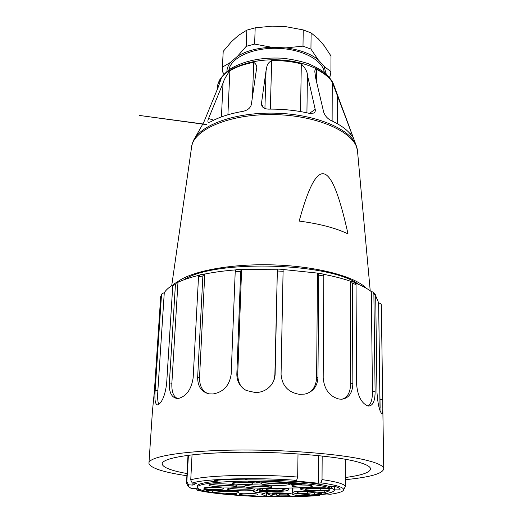 <?xml version="1.0" encoding="UTF-8"?>
<svg xmlns="http://www.w3.org/2000/svg" width="523" height="523" viewBox="0 0 523 523"><rect width="100%" height="100%" fill="white"/><g stroke="black" fill="none" stroke-linecap="round" stroke-linejoin="round"><path stroke-width="0.78" d="M275.111 488.848L279.419 488.417L285.427 488.992L282.943 489.593L283.741 489.966C282.472 490.836 278.033 491.025 270.437 490.541C267.776 490.28 266.423 489.966 266.364 489.606C266.952 489.031 269.868 488.783 275.111 488.848M322.175 456.004L322.031 479.598C336.779 481.761 344.533 484.043 345.291 486.442L344.598 487.972M186.724 483.54L188.424 455.252M334.302 490.273L334.55 486.625M304.837 495.778L291.579 496.262M291.579 496.353L291.226 496.275M217.64 480.173L217.601 481.114C203.748 482.409 196.916 484.154 197.099 486.338L197.348 486.874M217.601 481.114L214.554 480.415C223.177 479.696 233.258 479.277 244.816 479.16L247.752 479.879C268.011 479.807 286.846 480.624 304.255 482.33C316.258 483.566 324.835 485.004 329.993 486.638L335.661 486.625C338.355 487.547 339.826 488.456 340.061 489.351L340.068 489.371M192.046 454.82L190.738 479.944L192.248 483.036L196.674 483.298L192.85 485.089L192.954 483.075M192.85 485.089L188.489 484.834L187.005 481.794M188.489 484.834L188.064 486.194L191.065 488.358L195.092 488.305L201.185 490.182L197.21 490.228L196.556 488.874M197.21 490.228C205.323 492.104 216.646 493.634 231.186 494.817M272.13 496.288L273.594 496.307M277.327 496.373L277.491 496.785C293.58 496.889 307.674 496.445 319.782 495.444L316.559 495.098L326.855 493.954L330.091 494.313C339.022 493.039 343.552 491.463 343.676 489.58C343.402 487.227 335.838 484.978 320.991 482.827L318.304 483.239L293.991 480.774L296.633 480.343L297.672 477.061L298.012 453.892M320.096 494.771L319.782 495.444M322.031 479.598L320.991 482.827M318.514 455.611L318.304 483.239M190.738 479.944C203.172 475.414 256.303 473.779 297.672 477.061M296.633 480.343C256.231 477.218 204.558 478.735 192.248 483.036M340.068 489.855L334.543 489.861M296.698 483.494L296.691 484.128L293.854 484.658L290.853 484.396L293.678 483.86L290.304 483.592L292.579 483.16L302.137 484.004L299.829 484.435L299.842 483.782M249.353 482.258L248.458 481.683L259.33 481.722L260.179 482.291L256.433 482.252L257.499 482.958L254.093 482.945L253.014 482.239L249.353 482.258L249.373 481.683M234.337 494.072L234.317 494.588L226.099 493.764L234.088 493.372L236.69 493.634L233.748 494.013L236.664 494.281L234.317 494.588M207.337 489.378L207.278 490.581L203.872 489.41L215.097 490.11L207.278 490.581M236.52 491.352C229.152 491.993 221.811 491.777 214.495 490.711M213.855 490.803C219.621 489.685 239.194 490.79 238.763 492.195C239.697 494.085 211.959 493.346 212.188 491.489L213.855 490.803M233.748 494.013L233.774 493.411M210.011 490.149L210.024 489.77M236.86 486.057L244.051 486.213L246.019 485.403C252.354 484.187 272.431 485.318 272.045 486.848C273.091 488.953 243.881 488.292 244.051 486.22L244.051 486.129M252.439 488.802C247.51 489.587 234.467 489.227 229.59 488.168M229.166 488.234C235.206 487.07 255.021 488.188 254.609 489.652C255.597 491.64 227.159 490.94 227.361 488.979L229.166 488.234M269.946 485.991C264.939 486.867 251.151 486.514 246.196 485.377M234.886 484.945C229.859 485.808 216.019 485.396 211.057 484.233M210.638 484.298C216.699 483.043 237.416 484.252 236.971 485.815C237.972 487.926 208.677 487.142 208.899 485.063L210.638 484.298M205.042 487.554C209.174 486.717 223.439 487.508 223.524 488.574C224.733 490.084 203.172 489.482 203.852 488.024L205.042 487.554M218.836 487.56L208.644 487.24M240.299 493.503C244.444 492.764 257.715 493.457 257.793 494.418C258.95 495.791 238.396 495.301 238.998 493.967L240.299 493.503M252.799 493.451L244.071 493.222M270.849 495.333L270.829 496.392L272.117 496.85C235.193 496.425 197.655 492.025 197.315 487.469C196.341 483.88 220.824 480.912 254.466 481.108C288.055 481.278 322.26 484.631 331.327 488.358L326.744 488.319L325.136 487.789L311.904 487.678L266.606 488.384C260.369 488.652 257.205 489.182 257.107 489.979L257.669 490.443L253.531 491.509C253.773 491.999 255.734 492.424 259.408 492.777L265.004 493.294L261.82 494.385L266.56 496.314L266.671 491.999M266.56 496.314L270.829 496.392M265.004 493.294L265.037 491.953M257.669 490.443L257.695 489.436M331.327 488.358L331.334 486.632M248.517 482.526L236.801 482.199M233.696 482.513C238.194 481.605 252.772 482.409 252.923 483.559C254.263 485.226 231.617 484.671 232.304 483.056L233.696 482.513M253.014 482.239L253.027 481.676M287.657 483.141C281.093 484.442 260.742 483.33 260.984 481.67M263.076 482.539C269.718 481.271 290.049 482.409 289.683 484.01C290.795 486.227 260.794 485.619 260.931 483.429L263.076 482.539M293.54 485.187C298.326 484.337 312.074 485.043 312.264 486.142C313.65 487.763 291.239 487.371 291.854 485.789L293.54 485.187M307.786 485.141L296.378 484.906M293.678 483.86L293.691 483.245M293.854 484.658L293.88 483.259M299.829 484.435L296.691 484.128M256.433 482.252L256.447 481.69M254.132 481.676L254.093 482.945M272.117 496.85L272.143 495.791M316.82 488.475L310.747 488.358M319.808 488.685L320.442 490.136C315.84 490.711 305.471 490.143 305.007 489.286L304.961 489.168C306.975 488.292 311.754 488.129 319.311 488.678L328.653 488.757L329.667 490.214L328.3 488.757M329.667 490.214L320.442 490.136M313.12 492.418L307.504 491.882L307.158 493.692C301.202 493.594 297.868 493.215 297.156 492.548L298.594 492.065C302.353 491.45 312.983 491.901 314.075 492.718L321.475 493.424L314.519 494.385L314.173 492.725M314.519 494.385L307.158 493.692M307.504 491.882L303.399 491.777M278.785 495.909L279.838 494.137L277.648 493.326C283.656 493.359 287.284 493.712 288.513 494.385L287.604 494.836L290.141 495.791L278.785 495.909L276.164 494.954C273.32 494.712 271.855 494.405 271.777 494.045C272.045 493.634 274 493.392 277.641 493.326M277.438 493.333L276.164 494.954M286.839 494.065L279.838 494.137M265.501 491.555L262.389 491.398L265.494 491.685M267.292 491.627L262.409 491.175L267.292 491.496M266.723 491.221L262.428 490.947L266.73 491.005M262.278 490.907L261.65 491.149C261.585 491.751 270.417 491.947 270.09 491.332C268.515 490.796 265.913 490.659 262.278 490.907M261.422 490.829C265.919 490.515 269.142 490.692 271.097 491.359C271.496 492.11 260.565 491.868 260.65 491.13L261.422 490.829M282.322 488.691L282.943 489.593M281.616 488.626C279.537 489.012 276.432 489.077 272.3 488.835M288.735 488.005L288.716 488.933L279.099 488.011L268.946 488.377C264.403 488.567 262.088 488.959 262.016 489.541L263.422 490.201L259.173 491.09C259.029 491.797 268.404 492.313 271.542 491.777L274.837 491.274C282.505 491.391 286.924 491.038 288.095 490.201L288.716 488.933M296.018 493.451L295.985 495.588L292.194 494.13C288.807 492.568 266.527 492.444 267.593 493.987L273.692 496.347C306.792 496.798 335.681 494.019 334.289 489.888L334.295 486.625M324.227 490.94L324.214 492.784L312.957 491.705C304.863 490.875 292.167 491.391 292.893 492.503C293.135 492.986 295.031 493.405 298.587 493.751L309.708 494.797L295.985 495.588M325.607 487.933L312.506 487.822C304.981 487.841 301 488.279 300.562 489.129C301.758 490.11 306.576 490.685 315.016 490.862L328.843 490.979L324.214 492.784M331.817 486.632L331.811 487.985L331.334 487.979M331.811 487.985L334.289 489.888M287.604 494.836L286.591 493.823M174.139 283.695L172.76 285.663L166.628 383.797C165.15 394.826 162.411 401.762 158.417 404.606L157.613 404.913C155.239 404.599 154.416 399.755 155.154 390.38L161.489 294.979L162.058 293.586L164.274 292.73C165.928 290.036 168.798 287.447 172.897 284.963M199.838 274.902L198.518 276.87L193.17 377.698C191.477 388.962 186.789 395.819 179.101 398.265L177.134 398.474C171.551 397.598 168.962 392.4 169.374 382.875L175.434 284.335L176.892 282.335L177.977 282.283C183.632 279.635 190.66 277.314 199.06 275.307M235.925 269.724L235.213 271.64L231.173 374.233C229.486 385.601 223.406 392.185 212.92 393.976L209.05 393.865C201.368 391.962 197.576 386.36 197.668 377.063L202.872 275.941L204.205 273.96L204.781 274.052C214.084 272.169 224.36 270.783 235.605 269.901M277.373 269.221L275.131 374.108C274.987 378.253 273.64 381.953 271.084 385.209C267.018 390.014 261.794 392.472 255.42 392.57L246.333 390.504C239.972 386.915 236.808 381.417 236.834 374.017L240.672 271.28L241.371 269.358L277.373 269.221L274.882 374.762L273.791 380.581M283.211 269.515L317.873 273.137L318.775 275.131L317.951 377.39C317.454 386.288 313.127 391.851 304.968 394.074L299.535 394.349C288.199 392.446 282.047 385.778 281.067 374.35L283.126 269.365M323.397 274.287C333.569 276.209 342.532 278.511 350.286 281.178L351.077 281.171L352.397 283.237L352.855 383.47C352.574 393.008 348.848 398.271 341.676 399.245L338.904 399.023C329.562 396.454 324.325 389.465 323.188 378.057L323.815 276.007L322.92 274.019L317.879 273.124M355.66 283.165C362.276 285.826 367.492 288.637 371.304 291.605L372.879 291.984L373.88 293.874L375.102 391.256C375.161 400.781 373.017 405.711 368.663 406.051L367.283 405.724C361.223 402.769 357.673 395.676 356.621 384.438L356.032 284.545L354.751 282.498L351.083 281.152M375.697 295.835L378.672 302.895C380.574 303.405 381.457 304.236 381.313 305.367L382.829 408.679C382.829 412.255 382.503 413.922 381.849 413.673L381.463 413.333C379.24 410.294 377.743 403.305 376.972 392.355L375.691 295.397L374.841 293.612M378.672 302.895L380.038 410.477M371.304 291.605L372.461 391.446C372.435 399.781 370.899 404.606 367.865 405.913M350.286 281.178L350.672 383.862C350.312 392.636 347.37 397.761 341.839 399.239M317.494 273.241L316.605 377.952C316.01 386.026 312.78 391.224 306.916 393.551M241.606 269.495L237.717 374.677L236.834 374.017M244.489 389.419C240.253 386.615 237.998 381.705 237.717 374.677M204.781 274.052L199.525 377.632L197.668 377.063M208.448 393.747C202.512 391.609 199.531 386.236 199.525 377.632M177.977 282.283L171.858 383.274L169.374 382.875M177.617 398.467C173.486 396.918 171.564 391.851 171.858 383.274M164.274 292.73L157.868 390.583L155.154 390.38M158.894 404.305C157.724 402.566 157.384 397.99 157.868 390.583M161.653 294.253L160.705 296.482L154.37 391.446L152.428 411.261L148.983 462.692M186.901 475.74C163.189 472.217 150.532 468.105 148.937 463.398C147.754 456.932 180.971 450.944 232.591 450.113C284.107 449.25 342.827 454.036 367.911 460.619C377.822 463.215 383.098 465.803 383.738 468.386C383.627 473.413 370.807 477.179 345.278 479.689M187.012 473.563C171.387 470.713 163.117 467.555 162.189 464.091C161.13 458.344 190.614 453.068 236.004 452.323C281.302 451.539 333.151 455.677 355.869 461.476C365.047 463.823 369.924 466.17 370.5 468.523C370.722 472.269 362.315 475.27 345.272 477.512M348.011 233.892C335.635 227.989 319.35 223.72 299.169 221.085C317.781 153.272 331.294 158.933 348.011 233.892M208.533 118.531L223.033 83.079C223.968 79.81 226.243 75.724 229.872 70.808C236.219 66.964 244.169 64.133 253.707 62.329C256.362 64.198 257.29 66.434 256.499 69.029L251.347 104.548C250.425 107.973 247.68 110.235 243.123 111.327C229.904 113.596 218.993 117.132 210.396 121.924L208.599 122.395C207.67 122.075 207.651 120.787 208.533 118.531L213.783 120.153M217.019 90.074L217.921 83.942L221.229 78.528L218.222 87.145L203.728 122.408L193.928 139.752M315.676 78.058L314.872 71.828C314.624 70.448 315.16 69.624 316.474 69.356C323.881 73.03 329.137 77.273 332.249 82.085L351.574 133.149L352.744 137.091L352.116 136.326C348.083 130.384 341.009 125.089 330.896 120.44C327.359 118.531 324.96 115.766 323.685 112.151L315.676 78.058M261.435 103.652L266.057 70.546C267.227 67.245 265.939 63.891 271.692 60.563C282.06 60.413 291.932 61.524 301.307 63.898C305.373 68.127 307.406 71.873 307.426 75.135L315.356 110.039L315.075 111.915L314.088 113.04L309.708 113.432C296.685 110.405 282.93 108.967 268.456 109.117C265.194 109.006 262.984 107.934 261.833 105.901L261.435 103.652L263.35 107.627M183.619 279.923C213.476 259.356 329.967 262.363 358.647 284.414M176.898 282.328C190.477 271.228 230.63 263.487 273.817 264.913C317.01 266.292 355.182 276.543 366.512 288.382M224.132 74.024L222.536 71.88L222.452 67.107L230.512 62.368L237.514 56.268L246.209 46.331L246.836 30.138L238.39 35.44L231.434 41.722L223.203 51.404L222.452 67.107M246.836 30.138L255.191 27.83L272.221 26.15L286.362 26.765L303.242 29.922L311.126 32.929L318.337 38.898L324.182 45.71L330.994 56L330.935 71.677L324.051 66.323L318.154 59.694L310.937 49.103L311.126 32.929M255.191 27.83L254.623 44.076L271.627 47.266L285.898 47.881L302.994 46.155L303.242 29.922M330.935 71.677L330.059 76.391L329.255 77.267M228.937 69.899C230.715 57.778 252.4 47.6 277.177 48.319C301.954 48.907 323.083 60.217 324.253 72.409M324.051 66.323L326.221 74.103M302.994 46.155L310.937 49.103M285.898 47.881C299.672 49.665 310.427 53.608 318.154 59.694M246.209 46.331L254.623 44.076M237.514 56.268C246.255 50.862 257.63 47.861 271.627 47.266M226.884 71.488C226.995 68.336 228.205 65.297 230.512 62.368M222.36 67.84L223.203 51.404M262.742 494.98L262.775 493.732M259.408 492.777L259.454 491.293M260.212 488.874L260.166 490.711M292.194 494.13L292.292 488.031M312.963 490.829L312.957 491.705M381.319 305.752L381.313 305.367M382.751 399.52L380.051 399.507M375.691 295.397L373.88 293.874M375.102 391.256L372.461 391.446M356.032 284.545L352.397 283.237M352.855 383.47L350.672 383.862M323.815 276.007L318.775 275.131M317.951 377.39L316.605 377.952M283.263 271.287L277.556 271.006M275.131 374.108L274.882 374.762M240.672 271.28L235.213 271.64M202.872 275.941L198.518 276.87M175.434 284.335L172.76 285.663M161.489 294.979L160.705 296.482M223.033 83.079L221.432 116.917M229.872 70.808L227.904 114.779M253.707 62.329L252.491 96.827M220.961 78.45L220.889 79.96M316.474 69.356L316.363 80.987M332.249 82.085L332.125 121.009M337.603 95.461L337.57 123.827M351.574 133.149L349.75 133.293M266.057 70.546L264.913 108.49M271.692 60.563L270.332 109.098M301.307 63.898L300.555 111.576M307.426 75.135L306.923 112.805M315.238 109.32L309.426 113.367M218.575 82.327C223.445 69.422 248.183 59.21 276.007 59.785C303.824 60.263 328.679 71.416 333.641 84.53L333.942 85.341M191.764 145.943L192.673 142.668C197.629 126.285 232.389 112.53 273.071 113.131C313.748 113.596 349.802 128.338 356 144.943L356.425 146.113M171.707 285.708L191.444 148.107C192.17 130.22 228.538 113.896 273.019 114.57C317.494 115.06 355.398 132.437 357.451 150.441L370.225 290.795M345.291 486.442L345.239 459.24M186.534 482.552L187.992 455.311M197.099 486.338L197.119 485.952M188.064 486.194L186.574 483.239M343.676 489.58L345.33 486.684M197.334 487.09L197.419 485.429M261.663 490.796L261.65 491.123M270.097 491.005L270.09 491.332M259.231 489.038L259.173 491.051M262.043 488.665L262.023 489.463M292.965 488.037L292.893 492.424M300.581 488.044L300.568 489.044M267.639 491.999L267.593 493.915M380.116 408.051L378.606 302.15M374.847 293.606L372.886 291.971M283.126 269.358L277.432 269.07M241.371 269.345L235.925 269.711M204.199 273.947L199.832 274.882M176.885 282.315L174.133 283.675M382.829 408.764L383.738 468.386M162.228 463.456L162.189 464.091M203.035 123.964L139.242 115.42L206.585 124.631M314.872 71.828L314.866 72.324M219.379 80.588C219.653 79.293 224.982 72.246 231.519 68.173C244.947 60.642 261.598 57.308 281.459 58.164C290.762 59.047 299.627 60.858 308.047 63.597C316.206 67.134 322.09 70.481 325.711 73.638C332.046 80.254 332.295 81.588 333.635 84.504L356 144.943L357.451 150.441"/></g></svg>
